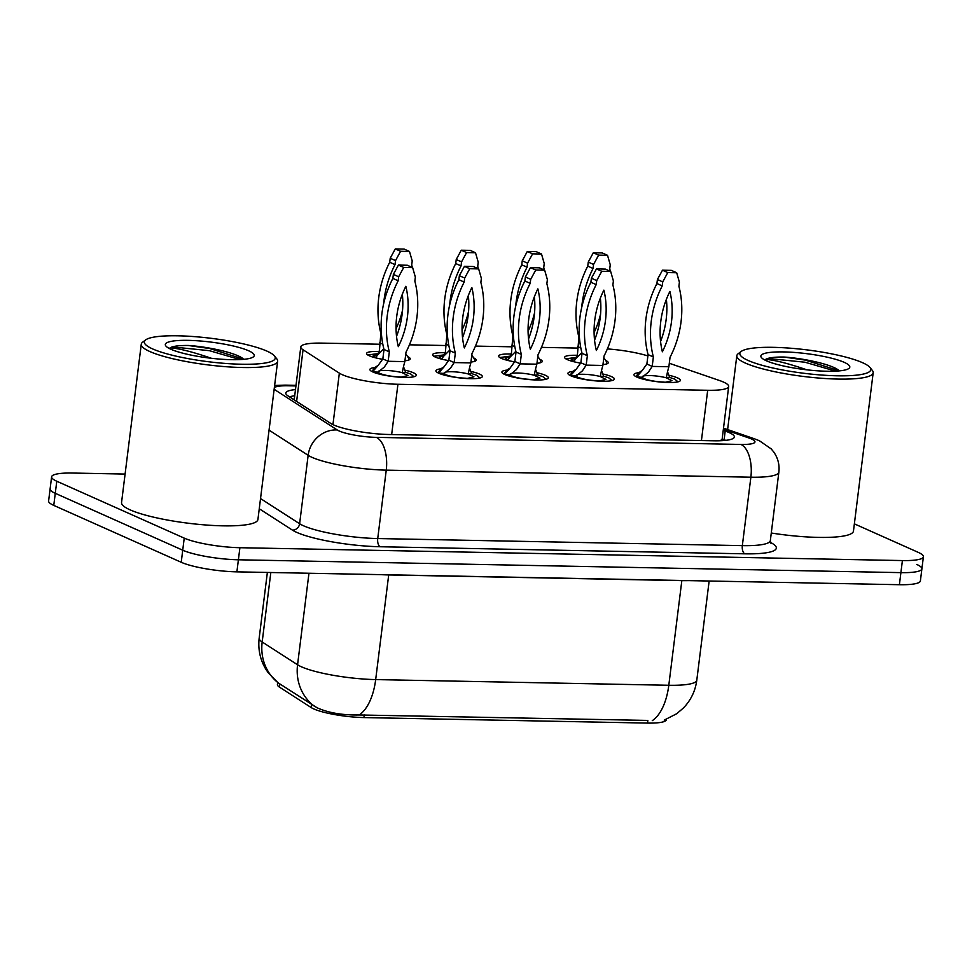 <?xml version="1.0" encoding="UTF-8"?>
<svg xmlns="http://www.w3.org/2000/svg" width="972" height="972" viewBox="0 0 972 972"><rect width="100%" height="100%" fill="white"/><g stroke="black" fill="none" stroke-linecap="round" stroke-linejoin="round"><path stroke-width="1.46" d="M580.806 363.163A21.992 3.937 -172.9 0 1 567.369 359.64A21.992 3.937 -172.9 0 1 564.623 357.295A21.992 3.937 -172.9 0 1 577.38 355.315M514.796 361.876A21.992 3.937 -172.9 0 1 501.358 358.364A21.992 3.937 -172.9 0 1 498.612 356.019A21.992 3.937 -172.9 0 1 511.369 354.039M448.785 360.6A21.992 3.937 -172.9 0 1 435.347 357.076A21.992 3.937 -172.9 0 1 432.601 354.731A21.992 3.937 -172.9 0 1 445.358 352.751M382.774 359.324A21.992 3.937 -172.9 0 1 369.336 355.801A21.992 3.937 -172.9 0 1 366.578 353.456A21.992 3.937 -172.9 0 1 379.347 351.475M669.538 375.411A23.389 4.18 -172.9 0 1 677.435 377.877A23.389 4.18 -172.9 0 1 680.364 380.368A23.389 4.18 -172.9 0 1 662.734 382.239A23.389 4.18 -172.9 0 1 636.867 377.087A23.389 4.18 -172.9 0 1 633.938 374.585A23.389 4.18 -172.9 0 1 639.248 372.641M603.527 374.135A23.389 4.18 -172.9 0 1 611.424 376.589A23.389 4.18 -172.9 0 1 614.353 379.092A23.389 4.18 -172.9 0 1 596.723 380.963A23.389 4.18 -172.9 0 1 570.856 375.812A23.389 4.18 -172.9 0 1 567.927 373.309A23.389 4.18 -172.9 0 1 573.237 371.365M537.516 372.847A23.389 4.18 -172.9 0 1 545.413 375.313A23.389 4.18 -172.9 0 1 548.342 377.816A23.389 4.18 -172.9 0 1 530.712 379.688A23.389 4.18 -172.9 0 1 504.845 374.524A23.389 4.18 -172.9 0 1 501.917 372.033A23.389 4.18 -172.9 0 1 507.226 370.077M471.505 371.571A23.389 4.18 -172.9 0 1 479.403 374.038A23.389 4.18 -172.9 0 1 482.331 376.529A23.389 4.18 -172.9 0 1 464.701 378.4A23.389 4.18 -172.9 0 1 438.834 373.248A23.389 4.18 -172.9 0 1 435.906 370.745A23.389 4.18 -172.9 0 1 441.203 368.801M405.494 370.283A23.389 4.18 -172.9 0 1 413.379 372.75A23.389 4.18 -172.9 0 1 416.32 375.253A23.389 4.18 -172.9 0 1 398.69 377.124A23.389 4.18 -172.9 0 1 372.823 371.96A23.389 4.18 -172.9 0 1 369.895 369.469A23.389 4.18 -172.9 0 1 375.192 367.513M379.53 344.234L321.793 343.116A41.225 7.375 7.1 0 0 300.798 346.907A41.225 7.375 7.1 0 0 303.045 349.774L339.35 373.151A41.225 7.375 7.1 0 0 342.266 374.682A41.225 7.375 7.1 0 0 397.925 384.268L707.689 390.282A41.225 7.375 7.1 0 0 728.684 386.492A41.225 7.375 7.1 0 0 719.523 380.526L669.307 363.273M720.264 440.741A13.742 2.454 7.1 0 0 720.228 440.68L722.111 439.344L728.684 386.492M277.676 682.49L277.421 684.543A37.106 6.634 7.1 0 0 279.438 687.119L311.21 707.58A37.106 6.634 7.1 0 0 313.835 708.953A37.106 6.634 7.1 0 0 363.929 717.579L647.522 723.083A37.106 6.634 7.1 0 0 666.415 719.669L666.452 719.292M577.562 348.085L541.465 347.381M511.551 346.797L475.442 346.105M445.541 345.522L409.431 344.817M647.887 355.934A41.225 7.375 7.1 0 0 607.366 348.924M474.105 358.121A21.992 3.937 -172.9 0 1 476.231 360.175A21.992 3.937 -172.9 0 1 470.946 362.034M540.116 359.397A21.992 3.937 -172.9 0 1 542.242 361.45A21.992 3.937 -172.9 0 1 536.957 363.309M606.127 360.685A21.992 3.937 -172.9 0 1 608.253 362.726A21.992 3.937 -172.9 0 1 602.968 364.585M408.094 356.833A21.992 3.937 -172.9 0 1 410.22 358.887A21.992 3.937 -172.9 0 1 404.935 360.746M278.442 683.037A48.102 44.36 122.8 0 1 262.173 641.982A54.967 9.829 7.1 0 1 259.172 638.154C257.896 649.32 260.144 659.709 265.903 669.331L268.406 673.049L278.101 682.818L317.018 707.725C328.244 712.841 342.29 715.258 359.142 714.967L647.729 720.422M916.73 564.44A41.225 7.375 -172.9 0 1 921.893 568.839A41.225 7.375 -172.9 0 1 900.898 572.63L238.395 559.787A41.225 7.375 -172.9 0 1 182.736 550.201L55.27 493.314A41.225 7.375 -172.9 0 1 50.107 488.916A41.225 7.375 -172.9 0 0 55.27 493.314L182.736 550.201A41.225 7.375 -172.9 0 0 238.395 559.787L900.898 572.63A41.225 7.375 -172.9 0 0 921.893 568.839L920.387 580.916A41.225 7.375 -172.9 0 1 899.404 584.707L236.889 571.852A41.225 7.375 -172.9 0 1 181.229 562.278L53.764 505.391A41.225 7.375 -172.9 0 1 48.6 500.993L51.613 476.839A41.225 7.375 -172.9 0 1 72.596 473.048L125.096 474.069M295.488 389.59A41.225 7.375 7.1 0 0 285.792 393.053A41.225 7.375 7.1 0 0 288.04 395.92L330.699 423.391A41.225 7.375 7.1 0 0 333.615 424.922A41.225 7.375 7.1 0 0 389.274 434.508L713.375 440.79A41.225 7.375 7.1 0 0 734.358 436.999A41.225 7.375 7.1 0 0 725.197 431.046L723.229 430.365M854.364 523.859L918.236 552.363A41.225 7.375 -172.9 0 1 923.4 556.762A41.225 7.375 -172.9 0 1 902.405 560.565L239.902 547.71A41.225 7.375 -172.9 0 1 184.23 538.124L56.777 481.237A41.225 7.375 -172.9 0 1 51.613 476.839M412.845 376.954L413.392 376.249L410.804 374.05L405.64 372.325L403.477 366.626L402.25 372.689L407.924 375.569L400.768 377.258M400.245 377.233L399.662 376.942C391.424 376.541 384.815 375.374 379.833 373.442L378.035 372.215L372.616 371.681L378.023 365.594C375.386 366.857 373.54 368.667 372.495 371.037A20.619 3.681 7.1 0 0 372.483 371.146A20.619 3.681 7.1 0 0 372.616 371.681L372.835 371.972M378.193 371.413A15.115 2.697 -172.9 0 1 402.25 372.689L405.64 372.325M378.023 365.594L382.834 358.923L384.013 349.483A91.38 77.553 -66 0 1 392.858 278.417L393.356 274.396L398.423 265.077L407.317 265.247L412.638 267.616L415.348 277.093L414.85 281.115A91.38 77.553 -66 0 1 406.004 352.168L404.826 361.608L388.144 361.292L389.322 351.852A91.38 77.553 -66 0 1 398.168 280.786L398.666 276.765L403.732 267.446L412.638 267.616M402.335 294.237A80.397 68.222 -66 0 1 396.527 336.361M398.326 346.664A80.397 68.222 -66 0 1 405.846 286.29A80.397 68.222 -66 0 1 398.326 346.664M384.013 349.483L389.322 351.852M392.858 278.417L398.168 280.786M393.356 274.396L398.666 276.765M398.423 265.077L403.732 267.446M404.826 361.608L403.477 366.626M378.035 372.215L384.377 366.991L388.144 361.292L382.834 358.923M400.804 376.966L401.618 377.306M375.86 357.562L373.236 355.643L378.132 354.282M412.322 267.482A91.38 77.553 114 0 0 411.703 264.955L412.213 260.933L409.491 251.469L400.586 251.286L395.531 260.605L395.021 264.627A91.38 77.553 114 0 0 383.661 303.665M396.054 328.718A80.397 68.222 114 0 0 402.542 310.19M409.491 251.469L404.182 249.087L395.276 248.917L390.222 258.236L389.711 262.258A91.38 77.553 114 0 0 380.866 333.323L379.432 350.394L377.33 355.266L383.831 348.766M395.021 264.627L389.711 262.258M400.586 251.286L395.276 248.917M395.531 260.605L390.222 258.236M375.751 357.878L377.33 355.266M408.702 359.992L408.471 357.89L405.798 353.832M378.606 353.516L367.768 354.974M478.856 378.23L479.403 377.525L476.827 375.326L471.651 373.6L469.488 367.902L468.261 373.965L473.947 376.844L466.779 378.545M466.256 378.509L465.673 378.23C457.435 377.816 450.826 376.65 445.844 374.73L444.046 373.503L438.627 372.956L444.034 366.869C441.397 368.145 439.551 369.955 438.506 372.312A20.619 3.681 7.1 0 0 438.493 372.434A20.619 3.681 7.1 0 0 438.627 372.956L438.846 373.248M444.204 372.701A15.115 2.697 -172.9 0 1 468.261 373.965L471.651 373.6M444.034 366.869L448.845 360.199L450.024 350.758A91.38 77.553 -66 0 1 458.869 279.705L459.367 275.671L464.434 266.352L473.34 266.535L478.649 268.904L481.371 278.369L480.861 282.39A91.38 77.553 -66 0 1 472.015 353.456L470.837 362.896L454.155 362.568L455.333 353.128A91.38 77.553 -66 0 1 464.179 282.074L464.689 278.041L469.743 268.722L478.649 268.904M468.346 295.512A80.397 68.222 -66 0 1 462.538 337.636M464.337 347.952A80.397 68.222 -66 0 1 471.857 287.578A80.397 68.222 -66 0 1 464.337 347.952M450.024 350.758L455.333 353.128M458.869 279.705L464.179 282.074M459.367 275.671L464.689 278.041M464.434 266.352L469.743 268.722M470.837 362.896L469.488 367.902M444.046 373.503L450.388 368.279L454.155 362.568L448.845 360.199M466.815 378.242L467.629 378.582M544.867 379.517L545.426 378.813L542.838 376.614L537.662 374.876L535.499 369.19L534.272 375.253L539.958 378.132L532.79 379.821M532.267 379.785L531.684 379.505C523.446 379.104 516.837 377.938 511.855 376.006L510.057 374.779L504.638 374.244L510.057 368.157C507.408 369.421 505.574 371.231 504.529 373.6A20.619 3.681 7.1 0 0 504.504 373.71A20.619 3.681 7.1 0 0 504.638 374.244L504.857 374.536M510.215 373.977A15.115 2.697 -172.9 0 1 534.272 375.253L537.662 374.876M510.057 368.157L514.856 361.487L516.035 352.034A91.38 77.553 -66 0 1 524.88 280.981L525.39 276.959L530.445 267.64L539.351 267.81L544.66 270.18L547.382 279.644L546.872 283.678A91.38 77.553 -66 0 1 538.026 354.731L536.848 364.172L520.166 363.856L521.344 354.416A91.38 77.553 -66 0 1 530.19 283.35L530.7 279.329L535.754 270.009L544.66 270.18M534.357 296.8A80.397 68.222 -66 0 1 528.549 338.912M530.348 349.227A80.397 68.222 -66 0 1 537.868 288.854A80.397 68.222 -66 0 1 530.348 349.227M516.035 352.034L521.344 354.416M524.88 280.981L530.19 283.35M525.39 276.959L530.7 279.329M530.445 267.64L535.754 270.009M536.848 364.172L535.499 369.19M510.057 374.779L516.399 369.554L520.166 363.856L514.856 361.487M532.826 379.53L533.64 379.87M610.89 380.793L611.437 380.088L608.849 377.889L603.673 376.164L601.51 370.466L600.283 376.529L605.969 379.408L598.801 381.097M598.29 381.073L597.695 380.781C589.469 380.38 582.86 379.214 577.866 377.282L576.068 376.055L570.649 375.52L576.068 369.433C573.419 370.697 571.585 372.519 570.54 374.876A20.619 3.681 7.1 0 0 570.515 374.998A20.619 3.681 7.1 0 0 570.649 375.52L570.868 375.812M576.226 375.265A15.115 2.697 -172.9 0 1 600.283 376.529L603.673 376.164M576.068 369.433L580.867 362.763L582.046 353.322A91.38 77.553 -66 0 1 590.891 282.257L591.401 278.235L596.456 268.916L605.362 269.086L610.671 271.467L613.393 280.932L612.882 284.954A91.38 77.553 -66 0 1 604.037 356.019L602.859 365.46L586.177 365.132L587.355 355.691A91.38 77.553 -66 0 1 596.201 284.626L596.711 280.604L601.765 271.285L610.671 271.467M600.368 298.076A80.397 68.222 -66 0 1 594.56 340.2M596.358 350.515A80.397 68.222 -66 0 1 603.879 290.13A80.397 68.222 -66 0 1 596.358 350.515M582.046 353.322L587.355 355.691M590.891 282.257L596.201 284.626M591.401 278.235L596.711 280.604M596.456 268.916L601.765 271.285M602.859 365.46L601.51 370.466M576.068 376.055L582.422 370.83L586.177 365.132L580.867 362.763M598.837 380.805L599.651 381.146M676.901 382.081L677.448 381.376L674.86 379.165L669.684 377.44L667.521 371.754L666.306 377.804L671.98 380.696L664.812 382.385M664.301 382.348L663.706 382.069C655.48 381.656 648.871 380.502 643.877 378.57L642.079 377.343L636.66 376.796L642.079 370.709C639.442 371.984 637.596 373.795 636.551 376.152A20.619 3.681 7.1 0 0 636.526 376.273A20.619 3.681 7.1 0 0 636.66 376.796L636.879 377.087M642.237 376.541A15.115 2.697 -172.9 0 1 666.306 377.804L669.684 377.44M642.079 370.709L646.878 364.038L648.057 354.598A91.38 77.553 -66 0 1 656.914 283.545L657.412 279.511L662.467 270.204L671.373 270.374L676.682 272.743L679.404 282.208L678.906 286.23A91.38 77.553 -66 0 1 670.048 357.295L668.87 366.736L652.188 366.408L653.366 356.967A91.38 77.553 -66 0 1 662.224 285.914L662.722 281.892L667.776 272.573L676.682 272.743M666.379 299.352A80.397 68.222 -66 0 1 660.571 341.476M662.369 351.791A80.397 68.222 -66 0 1 669.89 291.418A80.397 68.222 -66 0 1 662.369 351.791M648.057 354.598L653.366 356.967M656.914 283.545L662.224 285.914M657.412 279.511L662.722 281.892M662.467 270.204L667.776 272.573M668.87 366.736L667.521 371.754M642.079 377.343L648.433 372.118L652.188 366.408L646.878 364.038M664.848 382.093L665.662 382.421M474.701 361.341L474.701 361.353A20.619 3.681 7.1 0 0 474.701 361.341A20.619 3.681 7.1 0 0 474.713 361.28L474.482 359.166L471.809 355.108M441.871 358.838L439.247 356.931L444.143 355.558M478.333 268.758A91.38 77.553 114 0 0 477.726 266.231L478.224 262.209L475.502 252.744L466.596 252.574L461.542 261.893L461.044 265.915A91.38 77.553 114 0 0 449.672 304.953M462.065 329.994A80.397 68.222 114 0 0 468.553 311.465M475.502 252.744L470.193 250.375L461.287 250.205L456.233 259.512L455.722 263.546A91.38 77.553 114 0 0 446.877 334.599L445.443 351.67L443.341 356.542L449.842 350.054M461.044 265.915L455.722 263.546M466.596 252.574L461.287 250.205M461.542 261.893L456.233 259.512M441.762 359.154L443.341 356.542M444.617 354.792L433.791 356.262M540.711 362.617L540.711 362.641A20.619 3.681 7.1 0 0 540.711 362.617A20.619 3.681 7.1 0 0 540.724 362.556L540.493 360.442L537.82 356.396M507.882 360.126L505.27 358.206L510.154 356.846M544.344 270.046A91.38 77.553 114 0 0 543.737 267.519L544.235 263.497L541.513 254.02L532.607 253.85L527.553 263.169L527.055 267.191A91.38 77.553 114 0 0 515.682 306.229M528.075 331.282A80.397 68.222 114 0 0 534.576 312.741M541.513 254.02L536.204 251.651L527.298 251.481L522.243 260.8L521.745 264.821A91.38 77.553 114 0 0 512.888 335.887L511.454 352.958L509.352 357.83L515.853 351.329M527.055 267.191L521.745 264.821M532.607 253.85L527.298 251.481M527.553 263.169L522.243 260.8M507.773 360.43L509.352 357.83M510.628 356.08L499.802 357.538M606.722 363.905L606.722 363.917A20.619 3.681 7.1 0 0 606.722 363.905A20.619 3.681 7.1 0 0 606.735 363.844L606.504 361.73L603.831 357.672M573.893 361.402L571.281 359.482L576.165 358.121M610.355 271.322A91.38 77.553 114 0 0 609.748 268.794L610.246 264.773L607.524 255.308L598.63 255.138L593.564 264.445L593.066 268.479A91.38 77.553 114 0 0 581.693 307.504M594.086 332.558A80.397 68.222 114 0 0 600.587 314.029M607.524 255.308L602.215 252.939L593.309 252.756L588.254 262.075L587.756 266.109A91.38 77.553 114 0 0 578.899 337.163L577.465 354.233L575.363 359.105L581.864 352.605M593.066 268.479L587.756 266.109M598.63 255.138L593.309 252.756M593.564 264.445L588.254 262.075M573.784 361.718L575.363 359.105M576.651 357.356L565.813 358.826M274.42 355.91L276.777 358.838A68.708 12.284 -172.9 0 1 277.64 361.195A68.708 12.284 -172.9 0 1 225.869 366.699A68.708 12.284 -172.9 0 1 149.87 351.548A68.708 12.284 -172.9 0 1 141.268 344.21A68.708 12.284 -172.9 0 1 142.677 342.144L145.691 339.884A65.962 11.798 -172.9 0 1 199.892 337.09A65.962 11.798 -172.9 0 1 266.984 351.135A65.962 11.798 -172.9 0 1 274.42 355.91A65.962 11.798 -172.9 0 1 231.275 363.832A65.962 11.798 -172.9 0 1 152.592 348.912A65.962 11.798 -172.9 0 1 145.691 339.884M277.64 361.195L257.92 519.522A68.708 12.284 -172.9 0 1 206.149 525.014A68.708 12.284 -172.9 0 1 130.151 509.875A68.708 12.284 -172.9 0 1 121.549 502.536L141.268 344.21M242.951 358.51L241.578 357.635C232.6 352.034 206.392 346.591 188.167 345.461C178.714 345.412 172.676 346.226 170.051 347.879C178.362 348.255 192.116 351.718 211.313 358.255A31.068 5.553 -172.9 0 0 205.772 357.575M170.938 349.264A44.809 8.007 -172.9 0 1 165.884 346.02A44.809 8.007 -172.9 0 1 195.19 340.637A44.809 8.007 -172.9 0 1 248.638 350.771A44.809 8.007 -172.9 0 1 253.328 356.918A44.809 8.007 -172.9 0 1 216.501 358.814A44.809 8.007 -172.9 0 1 170.938 349.264M243.899 359.312L209.685 348.535L188.167 345.461M240.023 359.591L209.417 350.673L174.644 347.15L170.051 347.879M869.964 367.465L872.321 370.393A68.708 12.284 -172.9 0 1 873.184 372.75A68.708 12.284 -172.9 0 1 821.401 378.254A68.708 12.284 -172.9 0 1 745.415 363.103A68.708 12.284 -172.9 0 1 736.812 355.764A68.708 12.284 -172.9 0 1 738.222 353.699L741.223 351.427A65.962 11.798 -172.9 0 1 795.436 348.632A65.962 11.798 -172.9 0 1 862.529 362.69A65.962 11.798 -172.9 0 1 869.964 367.465A65.962 11.798 -172.9 0 1 826.82 375.386A65.962 11.798 -172.9 0 1 748.136 360.466A65.962 11.798 -172.9 0 1 741.223 351.427M873.184 372.75L853.465 531.077A68.708 12.284 -172.9 0 1 771.282 533.008M838.484 370.065L837.123 369.178C828.132 363.589 801.936 358.146 783.711 357.016C774.259 356.967 768.22 357.769 765.596 359.433C773.906 359.81 787.66 363.273 806.857 369.81A31.068 5.553 -172.9 0 0 801.305 369.129M766.483 360.819A44.809 8.007 -172.9 0 1 761.428 357.575A44.809 8.007 -172.9 0 1 790.734 352.192A44.809 8.007 -172.9 0 1 844.182 362.325A44.809 8.007 -172.9 0 1 848.872 368.473A44.809 8.007 -172.9 0 1 812.045 370.368A44.809 8.007 -172.9 0 1 766.483 360.819M839.443 370.867L805.229 360.09L783.711 357.016M835.568 371.134L804.962 362.216L770.188 358.704L765.596 359.433M332.946 424.606L339.35 373.151M725.817 440.352L725.634 440.292A41.225 30.885 109 0 0 722.099 439.368M311.21 707.58L311.611 704.36M279.438 687.119L279.839 683.911M647.522 723.083L647.85 720.422M363.929 717.579L364.257 714.918M294.322 398.933A41.225 38.017 122.8 0 0 293.131 399.2M391.667 434.545L397.925 384.268M296.618 401.436L303.045 349.774M701.432 440.559L707.689 390.282M681.846 580.491A13.742 6.84 -88.9 0 0 681.834 580.624L388.703 574.938A54.967 9.829 -172.9 0 1 381.182 574.659M688.747 580.624A54.967 9.829 -172.9 0 1 681.834 580.624L668.797 685.272A54.967 9.829 7.1 0 0 696.79 680.218L709.147 581.013M270.824 572.52L262.173 641.982L297.566 664.763A54.967 9.829 7.1 0 0 301.454 666.816A54.967 9.829 7.1 0 0 375.678 679.586A48.102 23.948 91.1 0 1 359.142 714.967M314.041 705.988A48.102 44.36 122.8 0 1 297.566 664.763L308.962 573.249M652.273 720.653A48.102 23.948 -88.9 0 0 668.797 685.272L375.678 679.586L388.703 574.938A13.742 6.84 -88.9 0 1 388.727 574.804M899.404 584.707L902.405 560.565M236.889 571.852L239.902 547.71M181.229 562.278L184.23 538.124M53.764 505.391L56.777 481.237M274.189 388.934A27.483 4.909 7.1 0 0 275.55 390.222L337.26 429.964A27.483 4.909 7.1 0 0 339.204 430.985A27.483 4.909 7.1 0 0 376.322 437.364L740.931 444.447A27.483 4.909 7.1 0 0 751.49 438.98A27.483 4.909 7.1 0 0 748.817 437.947L723.375 429.199M748.817 437.947A27.483 20.594 109 0 1 754.406 438.785L759.351 440.717L771.173 448.87L773.651 451.883C777.94 457.97 779.678 464.725 778.864 472.149A54.967 9.829 -172.9 0 1 750.87 477.203L386.248 470.132A54.967 9.829 -172.9 0 1 312.036 457.35A54.967 9.829 -172.9 0 1 308.148 455.309L299.619 523.738A54.967 9.829 7.1 0 0 303.507 525.779A54.967 9.829 7.1 0 0 377.731 538.549L742.341 545.632A54.967 9.829 7.1 0 0 770.334 540.578L771.063 543.64M770.468 542.425A61.843 11.056 -172.9 0 1 744.831 553.821L380.21 546.75A6.877 3.426 91.1 0 1 377.731 538.549L386.248 470.132A27.483 13.681 -88.9 0 0 376.322 437.364M380.21 546.75A61.843 11.056 -172.9 0 1 296.715 532.377A61.843 11.056 -172.9 0 1 292.341 530.068L259.257 508.769M337.26 429.964A27.483 25.345 122.8 0 0 308.148 455.309L269.05 430.134M260.532 498.563L299.619 523.738A6.877 6.342 -57.2 0 1 292.341 530.068M740.931 444.447A27.483 13.681 -88.9 0 1 750.87 477.203L742.341 545.632A6.877 3.426 91.1 0 0 744.831 553.821M295.938 385.933L288.052 385.787A27.483 4.909 7.1 0 0 274.335 387.743M288.052 385.787A27.483 13.681 -88.9 0 0 285.246 385.131L274.614 385.471M275.55 390.222A27.483 25.345 122.8 0 0 274.031 390.185M724.116 439.757L725.197 431.046M382.798 344.149L379.688 342.764M448.821 345.437L445.698 344.039M514.832 346.712L511.709 345.327M580.843 348L577.72 346.603M294.735 395.64L289.352 396.77M725.634 440.292L722.135 439.089M294.2 399.893L300.798 346.907M664.204 720.131L676.731 713.715L683.535 707.883C690.946 700.107 695.369 690.885 696.79 680.218M259.172 638.154L267.361 572.447M923.4 556.762L921.893 568.839M778.864 472.149L770.334 540.578M296.01 385.349L285.246 385.131M754.406 438.785L723.496 428.166M372.483 371.146L372.41 371.766M438.493 372.434L438.421 373.054M504.504 373.71L504.432 374.329M570.515 374.998L570.442 375.617M636.526 376.273L636.453 376.893M736.812 355.764L727.615 429.575"/></g></svg>

